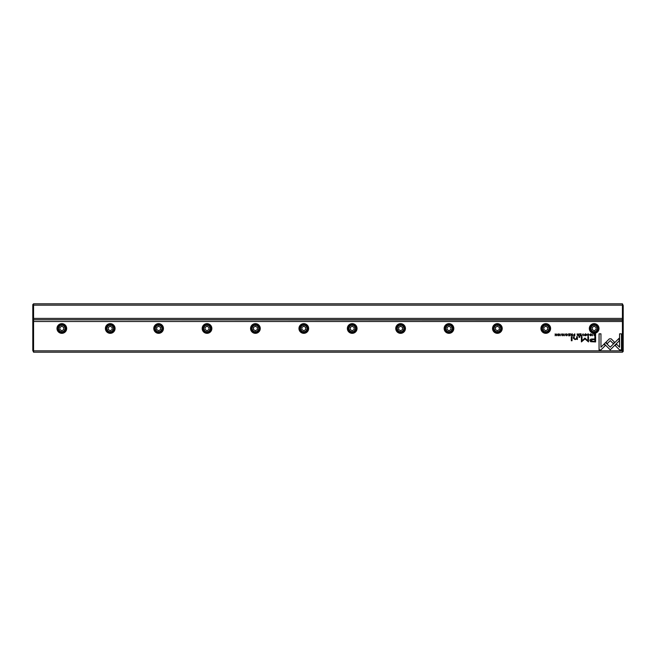 <?xml version="1.0" encoding="UTF-8"?>
<svg xmlns="http://www.w3.org/2000/svg" width="656" height="656" viewBox="0 0 656 656"><rect width="100%" height="100%" fill="white"/><g stroke="black" fill="none" stroke-linecap="round" stroke-linejoin="round"><path stroke-width="0.98" d="M33.571 303.802L622.429 303.802L622.429 305.155L33.571 305.155L33.571 318.414L622.429 318.414L622.429 305.155L623.2 305.483L623.2 351.419L622.429 352.198L33.571 352.198L33.571 350.845L622.429 350.845L622.429 321.514L33.571 321.514L33.571 350.845L32.8 350.517L32.8 304.581L33.571 303.802L33.571 305.155L32.8 305.483M623.2 318.996L622.429 319.775L33.571 319.775L622.429 320.161L622.429 318.414L623.2 318.094M622.429 303.802L623.2 305.483M32.8 318.094L33.571 318.414L33.571 319.775L32.8 318.996M594.229 335.626L595.607 335.79L595.607 333.838L594.123 334.068L594.229 335.626M573.344 335.257L574.812 335.79L574.812 333.838L573.344 335.257M570.95 335.282L572.434 335.79L572.434 333.838L572.147 334.716L570.9 333.838L571.351 334.822L570.95 335.282M588.178 333.806L587.391 334.363L588.178 334.027L588.776 334.814L588.178 335.618L587.391 335.282L588.153 335.823L589.08 334.806L588.178 333.806M611.13 338.824L609.367 338.824L605.931 342.268L607.267 343.596L610.244 340.612L613.229 343.572L614.565 342.235L611.13 338.824M583.069 333.838L581.946 335.79L582.897 334.142L583.824 335.79L583.069 333.838M581.093 335.79L581.093 333.838L579.724 333.838L580.798 334.068L580.798 334.732L579.789 334.732L580.798 334.962L580.798 335.56L579.74 335.79L581.093 335.79M577.231 335.282L578.715 335.79L578.715 333.838L578.42 334.716L577.182 333.838L577.231 335.282M562.914 334.035L563.725 334.412L562.905 333.806L562.085 334.396L563.397 335.29L562.159 335.306L562.881 335.823L563.701 335.273L562.389 334.371L562.914 334.035M577.419 339.521L577.362 336.7L576.649 336.7L576.649 338.258L575.255 339.209L574.148 338.283L574.148 336.7L573.451 336.7L573.451 338.373L575.082 339.587L576.673 339.037L577.419 339.521M605.586 342.53L604.233 343.851L610.228 349.845L619.141 340.915L619.141 338.242L610.228 347.172L605.586 342.53M572.032 340.751L572.032 336.7L571.327 336.7L571.327 340.751L572.032 340.751M590.81 334.035L591.614 334.412L590.802 333.806L589.982 334.396L591.286 335.29L590.047 335.306L590.777 335.823L591.589 335.273L590.277 334.371L590.81 334.035M558.846 333.806C557.543 334.478 557.543 335.15 558.846 335.823C560.158 335.15 560.158 334.478 558.846 333.806C557.543 334.478 557.543 335.15 558.846 335.823M61.836 323.646A4.838 4.838 0 0 1 66.026 330.903A4.838 4.838 0 0 1 57.646 330.903A4.838 4.838 0 0 1 61.836 323.646M110.233 323.646A4.838 4.838 0 0 1 114.423 330.903A4.838 4.838 0 0 1 106.042 330.903A4.838 4.838 0 0 1 110.233 323.646M158.621 323.646A4.838 4.838 0 0 1 162.811 330.903A4.838 4.838 0 0 1 154.431 330.903A4.838 4.838 0 0 1 158.621 323.646M207.017 323.646A4.838 4.838 0 0 1 211.207 330.903A4.838 4.838 0 0 1 202.827 330.903A4.838 4.838 0 0 1 207.017 323.646M255.414 323.646A4.838 4.838 0 0 1 259.604 330.903A4.838 4.838 0 0 1 251.215 330.903A4.838 4.838 0 0 1 255.414 323.646M303.802 323.646A4.838 4.838 0 0 1 307.992 330.903A4.838 4.838 0 0 1 299.612 330.903A4.838 4.838 0 0 1 303.802 323.646M352.198 323.646A4.838 4.838 0 0 1 356.388 330.903A4.838 4.838 0 0 1 348.008 330.903A4.838 4.838 0 0 1 352.198 323.646M400.586 323.646A4.838 4.838 0 0 1 404.785 330.903A4.838 4.838 0 0 1 396.396 330.903A4.838 4.838 0 0 1 400.586 323.646M448.983 323.646A4.838 4.838 0 0 1 453.173 330.903A4.838 4.838 0 0 1 444.793 330.903A4.838 4.838 0 0 1 448.983 323.646M497.379 323.646A4.838 4.838 0 0 1 501.569 330.903A4.838 4.838 0 0 1 493.189 330.903A4.838 4.838 0 0 1 497.379 323.646M545.767 323.646A4.838 4.838 0 0 1 549.958 330.903A4.838 4.838 0 0 1 541.577 330.903A4.838 4.838 0 0 1 545.767 323.646M594.164 323.646A4.838 4.838 0 0 1 598.354 330.903A4.838 4.838 0 0 1 589.974 330.903A4.838 4.838 0 0 1 594.164 323.646M566.727 333.806L565.931 334.363L566.727 334.027L567.317 334.814L566.727 335.618L565.939 335.282L566.702 335.823L567.629 334.806L566.727 333.806M569.925 335.79L569.925 333.838L568.555 333.838L569.638 334.068L569.638 334.732L568.621 334.732L569.638 334.962L569.638 335.56L568.58 335.79L569.925 335.79M619.551 349.878L621.462 349.878L621.462 333.847L619.567 333.847L619.567 347.221L616.517 344.162L615.18 345.499L619.551 349.878M585.537 333.806C584.234 334.478 584.234 335.15 585.537 335.823C586.841 335.15 586.841 334.478 585.537 333.806C584.234 334.478 584.234 335.15 585.537 335.823M579.806 337.315L579.806 336.7L578.986 336.7L578.986 337.315L579.806 337.315M556.878 335.79L556.878 333.838L556.608 335.495L555.181 333.838L555.181 335.79L555.435 334.199L556.878 335.79M592.885 333.838L592.598 335.79L592.885 333.838M561.11 333.838L560.823 335.79L561.11 333.838M584.947 338.045L582.003 340.825L582.003 336.741L581.405 336.741L581.405 341.899L584.947 338.906L588.489 341.899L588.489 336.741L587.891 336.741L587.891 340.833L584.947 338.045M590.662 341.702L595.615 341.94L595.615 336.7L594.861 336.7L594.861 339.004L592.548 339.004C590.744 338.922 589.867 339.423 589.9 340.521L590.662 341.702M564.996 333.838L564.709 335.79L564.996 333.838M599.059 349.878L600.945 349.878L605.324 345.499L603.987 344.162L600.953 347.196L600.953 333.847L599.059 333.847L599.059 349.878M33.571 352.198L32.8 350.517M61.836 332.354A3.87 3.87 0 0 1 58.482 326.549A3.87 3.87 0 0 1 65.19 326.549A3.87 3.87 0 0 1 61.836 332.354M61.836 331.772A3.288 3.288 0 0 0 64.69 326.836A3.288 3.288 0 0 0 58.983 326.836A3.288 3.288 0 0 0 61.836 331.772M59.901 327.369L59.901 329.599L61.836 330.722L63.771 329.599L63.771 327.369L61.836 326.245L59.901 327.369M110.233 332.354A3.87 3.87 0 0 1 106.879 326.549A3.87 3.87 0 0 1 113.586 326.549A3.87 3.87 0 0 1 110.233 332.354M110.233 331.772A3.288 3.288 0 0 0 113.078 326.836A3.288 3.288 0 0 0 107.379 326.836A3.288 3.288 0 0 0 110.233 331.772M108.297 327.369L108.297 329.599L110.233 330.722L112.168 329.599L112.168 327.369L110.233 326.245L108.297 327.369M158.621 332.354A3.87 3.87 0 0 1 155.267 326.549A3.87 3.87 0 0 1 161.975 326.549A3.87 3.87 0 0 1 158.621 332.354M158.621 331.772A3.288 3.288 0 0 0 161.474 326.836A3.288 3.288 0 0 0 155.775 326.836A3.288 3.288 0 0 0 158.621 331.772M156.686 327.369L156.686 329.599L158.621 330.722L160.556 329.599L160.556 327.369L158.621 326.245L156.686 327.369M207.017 332.354A3.87 3.87 0 0 1 203.663 326.549A3.87 3.87 0 0 1 210.371 326.549A3.87 3.87 0 0 1 207.017 332.354M207.017 331.772A3.288 3.288 0 0 0 209.863 326.836A3.288 3.288 0 0 0 204.164 326.836A3.288 3.288 0 0 0 207.017 331.772M205.082 327.369L205.082 329.599L207.017 330.722L208.952 329.599L208.952 327.369L207.017 326.245L205.082 327.369M255.414 332.354A3.87 3.87 0 0 1 252.06 326.549A3.87 3.87 0 0 1 258.759 326.549A3.87 3.87 0 0 1 255.414 332.354M255.414 331.772A3.288 3.288 0 0 0 258.259 326.836A3.288 3.288 0 0 0 252.56 326.836A3.288 3.288 0 0 0 255.414 331.772M253.47 327.369L253.47 329.599L255.414 330.722L257.349 329.599L257.349 327.369L255.414 326.245L253.47 327.369M303.802 332.354A3.87 3.87 0 0 1 300.448 326.549A3.87 3.87 0 0 1 307.156 326.549A3.87 3.87 0 0 1 303.802 332.354M303.802 331.772A3.288 3.288 0 0 0 306.655 326.836A3.288 3.288 0 0 0 300.956 326.836A3.288 3.288 0 0 0 303.802 331.772M301.867 327.369L301.867 329.599L303.802 330.722L305.737 329.599L305.737 327.369L303.802 326.245L301.867 327.369M352.198 332.354A3.87 3.87 0 0 1 348.844 326.549A3.87 3.87 0 0 1 355.552 326.549A3.87 3.87 0 0 1 352.198 332.354M352.198 331.772A3.288 3.288 0 0 0 355.044 326.836A3.288 3.288 0 0 0 349.345 326.836A3.288 3.288 0 0 0 352.198 331.772M350.263 327.369L350.263 329.599L352.198 330.722L354.133 329.599L354.133 327.369L352.198 326.245L350.263 327.369M400.586 332.354A3.87 3.87 0 0 1 397.241 326.549A3.87 3.87 0 0 1 403.94 326.549A3.87 3.87 0 0 1 400.586 332.354M400.586 331.772A3.288 3.288 0 0 0 403.44 326.836A3.288 3.288 0 0 0 397.741 326.836A3.288 3.288 0 0 0 400.586 331.772M398.651 327.369L398.651 329.599L400.586 330.722L402.53 329.599L402.53 327.369L400.586 326.245L398.651 327.369M448.983 332.354A3.87 3.87 0 0 1 445.629 326.549A3.87 3.87 0 0 1 452.337 326.549A3.87 3.87 0 0 1 448.983 332.354M448.983 331.772A3.288 3.288 0 0 0 451.836 326.836A3.288 3.288 0 0 0 446.137 326.836A3.288 3.288 0 0 0 448.983 331.772M447.048 327.369L447.048 329.599L448.983 330.722L450.918 329.599L450.918 327.369L448.983 326.245L447.048 327.369M497.379 332.354A3.87 3.87 0 0 1 494.025 326.549A3.87 3.87 0 0 1 500.733 326.549A3.87 3.87 0 0 1 497.379 332.354M497.379 331.772A3.288 3.288 0 0 0 500.225 326.836A3.288 3.288 0 0 0 494.526 326.836A3.288 3.288 0 0 0 497.379 331.772M495.444 327.369L495.444 329.599L497.379 330.722L499.314 329.599L499.314 327.369L497.379 326.245L495.444 327.369M545.767 332.354A3.87 3.87 0 0 1 542.414 326.549A3.87 3.87 0 0 1 549.121 326.549A3.87 3.87 0 0 1 545.767 332.354M545.767 331.772A3.288 3.288 0 0 0 548.621 326.836A3.288 3.288 0 0 0 542.922 326.836A3.288 3.288 0 0 0 545.767 331.772M543.832 327.369L543.832 329.599L545.767 330.722L547.703 329.599L547.703 327.369L545.767 326.245L543.832 327.369M594.164 332.354A3.87 3.87 0 0 1 590.81 326.549A3.87 3.87 0 0 1 597.518 326.549A3.87 3.87 0 0 1 594.164 332.354M594.164 331.772A3.288 3.288 0 0 0 597.017 326.836A3.288 3.288 0 0 0 591.31 326.836A3.288 3.288 0 0 0 594.164 331.772M592.229 327.369L592.229 329.599L594.164 330.722L596.099 329.599L596.099 327.369L594.164 326.245L592.229 327.369M623.2 321.834L622.429 321.514L622.429 320.161L623.2 320.932M32.8 320.932L33.571 320.161L33.571 321.514L32.8 321.834M622.429 352.198L622.429 350.845L623.2 350.517M558.855 335.61L558.855 334.027M585.537 335.61L585.537 334.027M578.002 334.962L577.534 335.257L578.42 335.544L578.002 334.962M592.639 339.611L590.867 340.472L592.639 341.333L594.861 341.333L594.861 339.611L592.639 339.611M571.72 334.962L571.261 335.257L572.147 335.544L571.72 334.962M574.098 334.937L573.656 335.249L574.517 335.569L574.098 334.937M594.853 334.068L594.156 334.79L595.32 335.577L595.32 334.068L594.853 334.068"/></g></svg>
